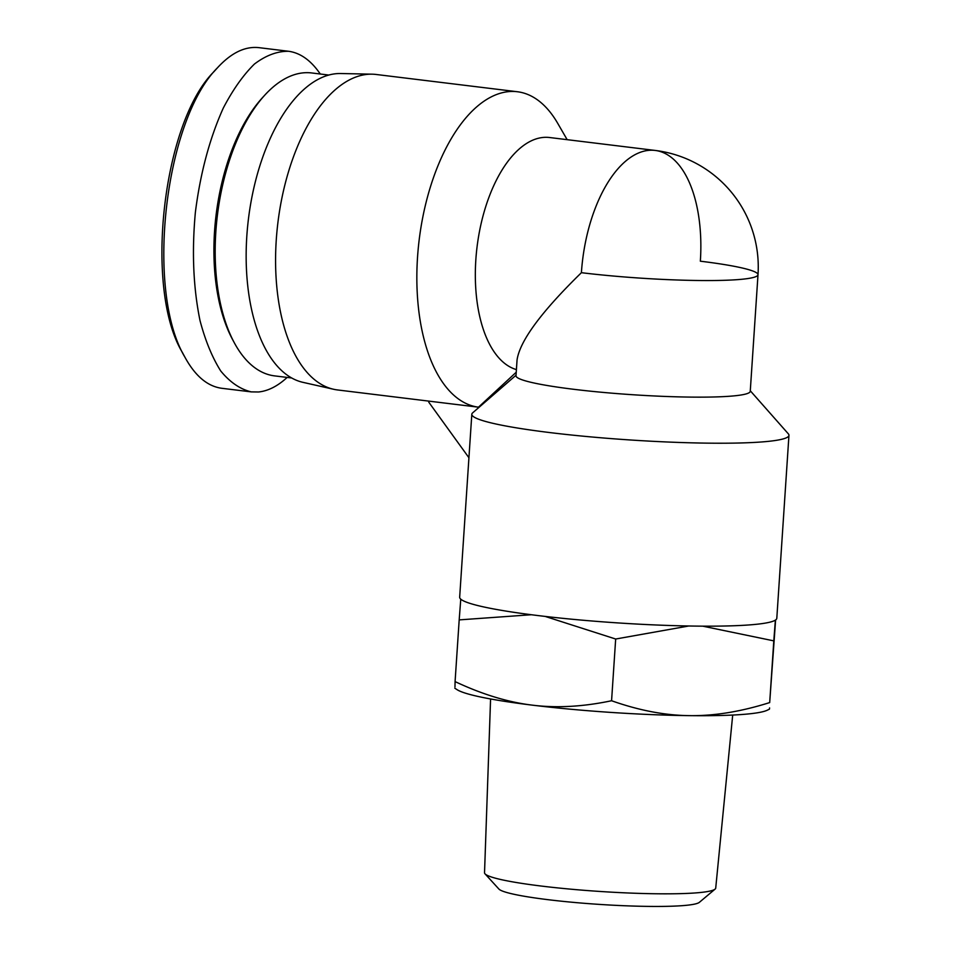 <?xml version="1.0" encoding="UTF-8"?>
<svg xmlns="http://www.w3.org/2000/svg" width="953" height="953" viewBox="0 0 953 953"><rect width="100%" height="100%" fill="white"/><g stroke="black" fill="none" stroke-linecap="round" stroke-linejoin="round"><path stroke-width="1.43" d="M732.702 715.048L715.715 888.113A115.849 11.055 -176.2 0 1 715.084 889.125A115.849 11.055 -176.2 0 1 699.716 892.568A115.849 11.055 -176.2 0 1 574.909 889.542A115.849 11.055 -176.2 0 1 485.029 873.841A115.849 11.055 -176.2 0 1 484.529 872.757L490.581 698.978M485.029 873.841L498.884 889.03A100.947 9.625 3.8 0 0 577.196 902.705A100.947 9.625 3.8 0 0 685.957 905.35A100.947 9.625 3.8 0 0 699.347 902.348L715.084 889.125M769.583 707.924L769.428 709.163L767.236 710.223A157.65 15.034 -176.2 0 1 689.71 715.643C714.405 715.989 741.065 711.629 769.69 702.575L775.611 619.962M775.373 620.129L773.8 640.869L702.695 626.157M688.781 625.99L615.674 639.022L545.152 616.412M531.369 614.733L459.191 619.891L460.764 599.163M454.974 686.946L455.081 681.598C482.182 694.368 507.949 702.218 532.405 705.16A157.65 15.034 -176.2 0 1 456.987 689.615L454.819 688.197M532.405 705.16C556.838 708.198 583.236 706.721 611.576 700.741C638.963 710.438 665.003 715.405 689.71 715.643A157.65 15.034 -176.2 0 1 532.405 705.16M773.8 640.869L769.69 702.575M459.191 619.891L455.081 681.598M615.674 639.022L611.576 700.741M516.24 372.23L478.489 407.181L428.814 401.118L428.743 402.13L468.936 457.75M750.285 390.778L788.322 433.818A158.913 15.153 -176.2 0 1 788.953 435.318L776.802 618.283A158.913 15.153 -176.2 0 1 617.234 622.869A158.913 15.153 -176.2 0 1 459.668 597.209L471.818 414.257A158.913 15.153 -176.2 0 1 472.652 412.852L516.038 375.22M788.953 435.318A158.913 15.153 -176.2 0 1 629.385 439.917A158.913 15.153 -176.2 0 1 471.818 414.257M516.419 369.597A117.386 58.693 -83 0 1 477.679 242.217A117.386 58.693 -83 0 1 549.559 137.518L655.116 150.431A117.386 117.386 0 0 1 758.004 274.726L750.249 391.314A117.386 11.198 -176.2 0 1 632.387 394.709A117.386 11.198 -176.2 0 1 516.002 375.756L517.05 359.972C519.85 340.936 541.304 311.845 581.401 272.689A117.386 58.693 -83 0 1 655.116 150.431L655.116 150.431A117.386 58.693 -83 0 1 700.348 261.193A117.386 11.198 -176.2 0 1 758.004 274.726L758.004 274.726A117.386 11.198 -176.2 0 1 698.656 280.504A117.386 11.198 -176.2 0 1 581.401 272.689M478.489 407.181A158.913 79.468 -83 0 1 418.26 248.268A158.913 79.468 -83 0 1 508.545 91.631A158.913 79.468 -83 0 1 517.348 91.738A158.913 79.468 -83 0 1 557.767 123.425L567.154 139.674M428.814 401.118L337.505 389.944A158.913 79.468 -83 0 1 333.538 389.253A158.913 79.468 -83 0 1 277.371 227.279A158.913 79.468 -83 0 1 367.274 74.358A158.913 79.468 -83 0 1 372.075 74.179A158.913 79.468 -83 0 1 376.078 74.465L517.348 91.738M333.538 389.253L302.959 382.344A155.756 77.884 -83 0 1 247.911 223.586A155.756 77.884 -83 0 1 336.016 73.703A155.756 77.884 -83 0 1 340.721 73.524L372.075 74.179M320.268 74C311 60.468 300.433 52.891 288.568 51.271C277.216 51.152 265.827 55.417 254.391 64.077C243.182 75.12 232.818 89.796 223.276 108.106C209.636 138.435 200.333 173.172 195.377 212.316C191.744 251.616 193.28 287.699 200.011 320.565C205.336 340.721 212.257 357.542 220.774 371.039C230.03 382.272 240.192 389.229 251.27 391.886L221.775 388.288C207.456 386.346 195.151 375.959 184.882 357.113C145.321 291.177 164.464 120.828 217.427 67.83C231.21 52.808 245.088 46.089 259.073 47.662L259.466 47.71M217.427 67.83L213.794 71.844C162.701 122.568 143.951 288.795 182.309 352.336L184.882 357.113M251.27 391.886L258.537 391.981C268.15 390.992 277.692 386.144 287.163 377.424M264.541 95.407L262.111 98.076A148.99 74.501 97 0 0 232.58 339.566L234.295 342.746A152.599 76.3 -83 0 1 264.541 95.407A152.599 76.3 -83 0 1 311.667 72.952L328.773 75.049M291.725 377.984L274.619 375.887A152.599 76.3 -83 0 1 234.295 342.746M288.449 51.259L258.954 47.65"/></g></svg>
